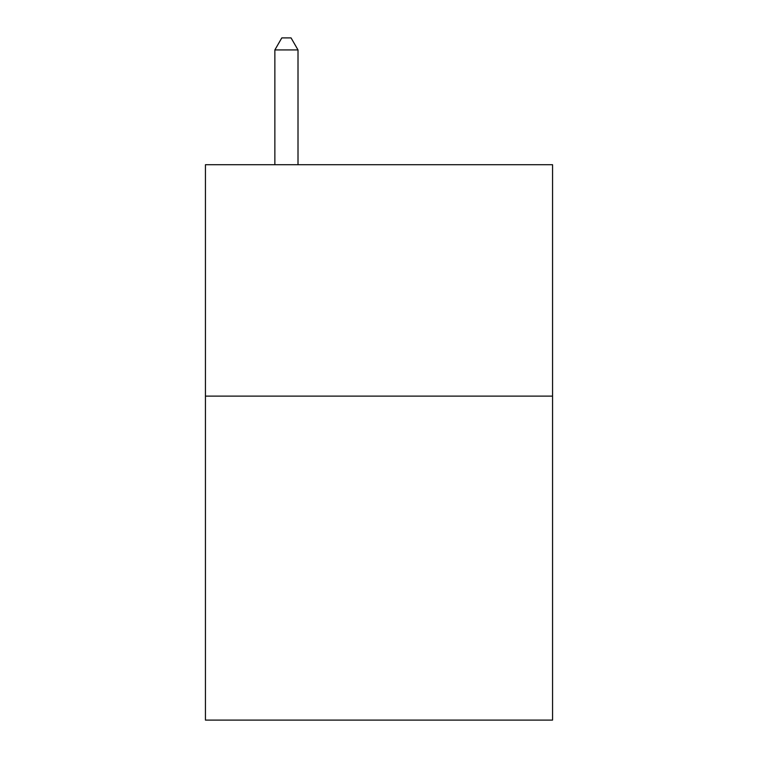 <?xml version="1.0" encoding="UTF-8"?>
<svg xmlns="http://www.w3.org/2000/svg" width="758" height="758" viewBox="0 0 758 758"><rect width="100%" height="100%" fill="white"/><g stroke="black" fill="none" stroke-linecap="round" stroke-linejoin="round"><path stroke-width="1.14" d="M552.563 396.121L552.563 720.1L205.437 720.1L205.437 164.713L552.563 164.713L552.563 396.121L205.437 396.121M298.008 164.713L298.008 49.933L274.86 49.933L274.86 164.713M274.86 49.933L281.805 37.9L291.063 37.9L298.008 49.933"/></g></svg>
